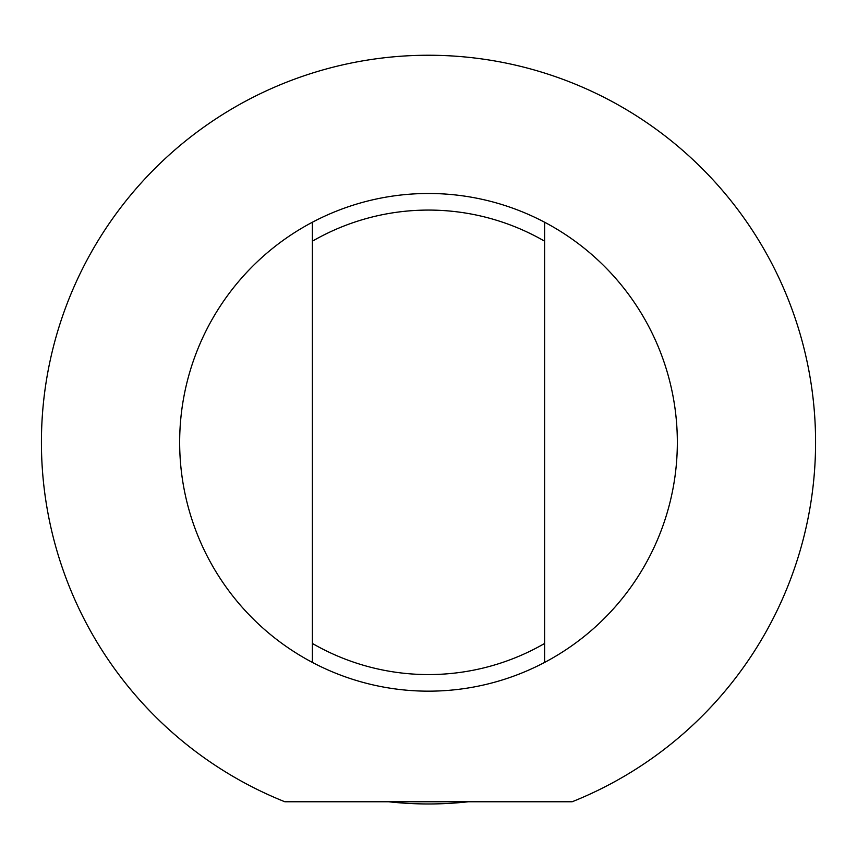 <?xml version="1.0" encoding="UTF-8"?>
<svg xmlns="http://www.w3.org/2000/svg" width="857" height="857" viewBox="0 0 857 857"><rect width="100%" height="100%" fill="white"/><g stroke="black" fill="none" stroke-linecap="round" stroke-linejoin="round"><path stroke-width="1.29" d="M312.377 643.457L312.377 662.407A248.841 248.841 0 0 0 544.624 662.407L544.624 222.242A248.841 248.841 0 0 0 312.377 222.242L312.377 643.457A232.247 232.247 0 0 0 544.624 643.457M312.377 241.192A232.247 232.247 0 0 1 544.624 241.192M284.835 801.756L572.165 801.756A387.085 387.085 0 0 0 736.57 207.962A387.085 387.085 0 0 0 120.43 207.962A387.085 387.085 0 0 0 284.835 801.756M312.377 662.407A248.841 248.841 0 0 1 312.377 222.242M544.624 222.242A248.841 248.841 0 0 1 544.624 662.407M468.436 801.756A361.643 361.643 0 0 1 388.564 801.756"/></g></svg>
